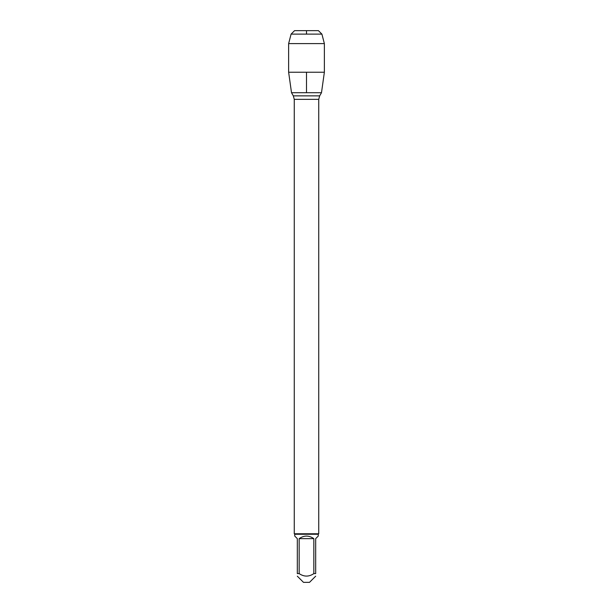 <?xml version="1.0" encoding="UTF-8"?>
<svg xmlns="http://www.w3.org/2000/svg" width="613" height="613" viewBox="0 0 613 613"><rect width="100%" height="100%" fill="white"/><g stroke="black" fill="none" stroke-linecap="round" stroke-linejoin="round"><path stroke-width="0.92" d="M299.167 538.635L313.833 538.635C308.944 535.241 304.056 535.241 299.167 538.635L299.167 573.607C304.056 576.91 308.944 576.91 313.833 573.607L315.68 573.607C315.68 576.91 315.68 576.91 315.68 573.607L315.68 538.635L318.254 536.061L318.254 534.26L294.746 534.26L294.263 533.77L294.263 99.36L293.32 95.866L291.512 92.724L288.631 72.234L324.369 72.234L324.369 43.592L288.631 43.592L288.631 72.234M294.263 533.77L318.737 533.77L318.737 99.36L294.263 99.36M293.32 95.866L319.679 95.866L321.488 92.724L291.512 92.724L321.488 92.724L324.369 72.234M315.68 576.174L309.511 582.35L303.489 582.35L297.32 576.174M313.833 573.607L313.833 538.635M299.167 573.607L297.32 573.607C297.32 576.91 297.32 576.91 297.32 573.607L297.32 538.635L294.746 536.061L294.746 534.26M291.091 34.121L294.562 30.65L318.438 30.65L321.909 34.121L291.091 34.121L288.631 43.592M321.909 34.121L324.369 43.592M306.5 92.724L306.5 72.234M306.5 34.121L306.5 30.65L294.562 30.65L291.091 34.121L288.631 43.592L288.631 72.234L291.512 92.724M318.737 99.36L319.679 95.866M318.254 534.26L318.737 533.77"/></g></svg>
